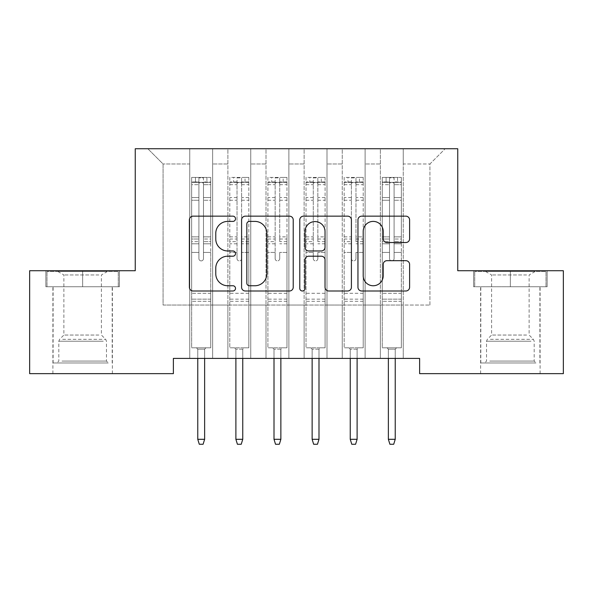 <?xml version="1.0" encoding="UTF-8"?>
<svg xmlns="http://www.w3.org/2000/svg" width="593" height="593" viewBox="0 0 593 593"><rect width="100%" height="100%" fill="white"/><g stroke="black" fill="none" stroke-linecap="round" stroke-linejoin="round"><path stroke-width="0.44" stroke-dasharray="2.96 2.22" d="M235.51 218.773A2.617 2.617 0 0 0 232.886 216.156L193.133 216.156A3.743 3.743 0 0 0 189.389 219.899L189.389 287.249A3.743 3.743 0 0 0 193.133 290.993L232.886 290.993A2.617 2.617 0 0 0 235.51 288.376A2.617 2.617 0 0 0 232.886 285.752L227.742 285.752A11.971 11.971 0 0 1 215.77 273.781L215.77 268.169A11.971 11.971 0 0 1 227.742 256.198L232.886 256.198A2.617 2.617 0 0 0 235.51 253.574A2.617 2.617 0 0 0 232.886 250.958L227.742 250.958A11.971 11.971 0 0 1 215.77 238.979L215.77 233.368A11.971 11.971 0 0 1 227.742 221.397L232.886 221.397A2.617 2.617 0 0 0 235.51 218.773M510.358 286.738L547.146 286.738L473.577 286.738L510.358 286.738L510.358 270.727L473.577 270.727L547.146 270.727L510.358 270.727L510.358 286.738L474.719 286.738L546.005 286.738L510.358 286.738L510.358 271.49L474.719 271.49L546.005 271.49L510.358 271.49L510.358 286.738M510.358 373.657L540.097 373.657L510.358 373.657M82.642 286.738L45.854 286.738L119.423 286.738L82.642 286.738L82.642 270.727L119.423 270.727L45.854 270.727L82.642 270.727L82.642 286.738L46.995 286.738L118.281 286.738L82.642 286.738L82.642 271.49L46.995 271.49L118.281 271.49L82.642 271.49L82.642 286.738M82.642 373.657L52.903 373.657L82.642 373.657M457.752 148.739L135.248 148.739L135.248 270.727L29.65 270.727L29.65 373.657L173.371 373.657L173.371 358.409L419.629 358.409L419.629 373.657L563.35 373.657L563.35 270.727L457.752 270.727L457.752 148.739M380.365 148.739L445.173 148.739L403.24 148.739L403.24 305.039L429.925 305.039L403.24 305.039L403.24 163.987L429.925 163.987L403.24 163.987L403.24 148.739L403.24 358.409L403.24 148.739L380.365 148.739L380.365 305.039L380.365 163.987L365.118 163.987L380.365 163.987L380.365 148.739L380.365 358.409L403.24 358.409L403.24 305.039L403.24 358.409L380.365 358.409L403.24 358.409L380.365 358.409L380.365 148.739M342.243 148.739L365.118 148.739L365.118 305.039L380.365 305.039L365.118 305.039L365.118 148.739L365.118 358.409L365.118 148.739L326.995 148.739L342.243 148.739L342.243 305.039L342.243 163.987L326.995 163.987L342.243 163.987L342.243 148.739L342.243 358.409L365.118 358.409L365.118 305.039L365.118 358.409L342.243 358.409L365.118 358.409L342.243 358.409L342.243 148.739M304.127 148.739L326.995 148.739L326.995 305.039L342.243 305.039L326.995 305.039L326.995 148.739L326.995 358.409L326.995 148.739L288.873 148.739L304.127 148.739L304.127 305.039L304.127 163.987L288.873 163.987L304.127 163.987L304.127 148.739L304.127 358.409L326.995 358.409L326.995 305.039L326.995 358.409L304.127 358.409L326.995 358.409L304.127 358.409L304.127 148.739M266.005 148.739L288.873 148.739L288.873 305.039L304.127 305.039L288.873 305.039L288.873 148.739L288.873 358.409L288.873 148.739L250.757 148.739L266.005 148.739L266.005 305.039L266.005 163.987L250.757 163.987L266.005 163.987L266.005 148.739L266.005 358.409L288.873 358.409L288.873 305.039L288.873 358.409L266.005 358.409L288.873 358.409L266.005 358.409L266.005 148.739M227.882 148.739L250.757 148.739L250.757 305.039L266.005 305.039L250.757 305.039L250.757 148.739L250.757 358.409L250.757 148.739L212.635 148.739L227.882 148.739L227.882 305.039L227.882 163.987L212.635 163.987L227.882 163.987L227.882 148.739L227.882 358.409L250.757 358.409L250.757 305.039L250.757 358.409L227.882 358.409L250.757 358.409L227.882 358.409L227.882 148.739M189.76 148.739L212.635 148.739L212.635 305.039L227.882 305.039L212.635 305.039L212.635 148.739L212.635 358.409L212.635 148.739L147.827 148.739L189.76 148.739L189.76 305.039L189.76 163.987L163.075 163.987L189.76 163.987L189.76 148.739L189.76 358.409L212.635 358.409L212.635 305.039L212.635 358.409L189.76 358.409L212.635 358.409L189.76 358.409L189.76 148.739M429.925 305.039L429.925 163.987L445.173 148.739L429.925 163.987L429.925 305.039M163.075 305.039L189.76 305.039L163.075 305.039L163.075 163.987L147.827 148.739L163.075 163.987L163.075 305.039M380.365 305.039L403.24 305.039L380.365 305.039L380.365 358.409L380.365 305.039M342.243 305.039L365.118 305.039L342.243 305.039L342.243 358.409L342.243 305.039M304.127 305.039L326.995 305.039L304.127 305.039L304.127 358.409L304.127 305.039M266.005 305.039L288.873 305.039L266.005 305.039L266.005 358.409L266.005 305.039M227.882 305.039L250.757 305.039L227.882 305.039L227.882 358.409L227.882 305.039M189.76 305.039L212.635 305.039L189.76 305.039L189.76 358.409L189.76 305.039M293.224 287.249L293.224 219.899A3.743 3.743 0 0 0 289.48 216.156L245.332 216.156A3.743 3.743 0 0 0 241.588 219.899L241.588 287.249A3.743 3.743 0 0 0 245.332 290.993L289.48 290.993A3.743 3.743 0 0 0 293.224 287.249M249.445 221.397A2.617 2.617 0 0 0 246.829 224.013L246.829 283.135A2.617 2.617 0 0 0 249.445 285.752L254.871 285.752A11.971 11.971 0 0 0 266.843 273.781L266.843 233.368A11.971 11.971 0 0 0 254.871 221.397L249.445 221.397M303.52 216.156L347.668 216.156A3.743 3.743 0 0 1 351.412 219.899L351.412 287.249A3.743 3.743 0 0 1 347.668 290.993L328.774 290.993A3.743 3.743 0 0 1 325.031 287.249L325.031 259.934A3.743 3.743 0 0 0 321.287 256.198L308.753 256.198A3.743 3.743 0 0 0 305.01 259.934L305.01 288.376A2.617 2.617 0 0 1 302.393 290.993A2.617 2.617 0 0 1 299.776 288.376L299.776 219.899A3.743 3.743 0 0 1 303.52 216.156M325.031 231.589A10.007 10.007 0 0 0 315.024 221.582A10.007 10.007 0 0 0 305.01 231.589L305.01 247.214A3.743 3.743 0 0 0 308.753 250.958L321.287 250.958A3.743 3.743 0 0 0 325.031 247.214L325.031 231.589M386.962 242.537L405.857 242.537A3.743 3.743 0 0 0 409.6 238.794L409.6 219.899A3.743 3.743 0 0 0 405.857 216.156L361.7 216.156A3.743 3.743 0 0 0 357.957 219.899L357.957 287.249A3.743 3.743 0 0 0 361.7 290.993L405.857 290.993A3.743 3.743 0 0 0 409.6 287.249L409.6 264.426A3.743 3.743 0 0 0 405.857 260.683L386.962 260.683A3.743 3.743 0 0 0 383.219 264.426L383.219 275.745A10.007 10.007 0 0 1 373.212 285.752A10.007 10.007 0 0 1 363.198 275.745L363.198 231.403A10.007 10.007 0 0 1 373.212 221.397A10.007 10.007 0 0 1 383.219 231.403L383.219 238.794A3.743 3.743 0 0 0 386.962 242.537M119.423 286.738L119.423 270.727L119.423 286.738M45.854 286.738L45.854 270.727L45.854 286.738M473.577 286.738L473.577 270.727L473.577 286.738M547.146 286.738L547.146 270.727L547.146 286.738M198.907 258.607A2.29 2.29 0 0 0 201.197 260.898A2.29 2.29 0 0 1 198.907 258.607L198.907 252.425L198.907 258.607A2.29 2.29 0 0 0 201.197 260.898A2.29 2.29 0 0 0 203.481 258.607A2.29 2.29 0 0 1 201.197 260.898A2.29 2.29 0 0 0 203.481 258.607L203.481 252.425L203.481 258.607A2.29 2.29 0 0 1 201.197 260.898A2.29 2.29 0 0 1 198.907 258.607L198.907 241.633L198.907 258.607M191.665 177.411L191.665 347.809L191.665 293.298L191.665 347.809L196.431 347.809L191.665 347.809L196.431 347.809L191.665 347.809L191.665 252.425L191.665 293.298L210.73 293.298L210.73 347.809L196.431 347.809L205.964 347.809L196.431 347.809L205.964 347.809L204.629 349.144L197.766 349.144L204.629 349.144L197.766 349.144L196.431 347.809L197.766 349.144L196.431 347.809L197.766 349.144L204.629 349.144L205.964 347.809L204.629 349.144L205.964 347.809L210.73 347.809L205.964 347.809L210.73 347.809L210.73 301.303L191.665 301.303L210.73 301.303L210.73 293.298L191.665 293.298L191.665 252.425L198.907 252.425L198.907 239.023L198.907 252.425L191.665 252.425L198.907 252.425L191.665 252.425L191.665 239.023L191.665 252.425L191.665 243.797L198.907 243.797L191.665 243.797L191.665 241.633L198.907 241.633L198.907 197.543L198.907 241.633L191.665 241.633L191.665 197.543L198.907 197.543L198.907 181.969L198.907 197.543L191.665 197.543L191.665 181.969L198.907 181.969L198.907 177.878L198.907 181.969L191.665 181.969L191.665 177.411L191.665 239.023L198.907 239.023L198.907 183.363C200.434 182.036 201.954 182.036 203.481 183.363L203.481 236.859L203.481 177.878L198.907 177.878L203.481 177.878L203.481 183.363C201.961 182.036 200.434 182.036 198.907 183.363L198.907 239.023L191.665 239.023L191.665 236.859L198.907 236.859L191.665 236.859L191.665 200.264L198.907 200.264L191.665 200.264L191.665 184.69L198.907 184.69L191.665 184.69L191.665 182.37L210.73 182.37L210.73 347.809L210.73 252.425L203.481 252.425L203.481 236.859L203.481 258.607L203.481 243.797L203.481 252.425L210.73 252.425L203.481 252.425L210.73 252.425L210.73 239.023L203.481 239.023L210.73 239.023L210.73 236.859L203.481 236.859L210.73 236.859L210.73 200.264L203.481 200.264L210.73 200.264L210.73 184.69L203.481 184.69L210.73 184.69L210.73 177.411L210.73 243.797L203.481 243.797L203.481 241.633L203.481 243.797L210.73 243.797L210.73 241.633L203.481 241.633L203.481 181.969L203.481 241.633L210.73 241.633L210.73 197.543L203.481 197.543L210.73 197.543L210.73 181.969L203.481 181.969L210.73 181.969L210.73 177.411L191.665 177.411L210.634 177.411L191.761 177.411L206.913 177.411L206.913 182.362L195.475 182.362L195.475 177.411L195.475 182.362L210.634 182.362L191.665 182.37L191.665 177.411M204.629 358.409L204.629 439.302L204.629 349.144L204.629 439.302L197.766 439.302L197.766 349.144L197.766 439.302L204.629 439.302L203.102 444.261L199.292 444.261L203.102 444.261L204.629 439.302L203.102 444.261L199.292 444.261L197.766 439.302L197.766 358.409M199.292 444.261L197.766 439.302L199.292 444.261M210.73 177.411L210.73 182.37L206.913 182.362L206.913 177.411L210.73 177.411M204.629 439.302L197.766 439.302M237.03 258.607A2.29 2.29 0 0 0 239.32 260.898A2.29 2.29 0 0 1 237.03 258.607L237.03 252.425L237.03 258.607M248.756 177.411L245.035 177.411L245.035 182.362L248.845 182.37L248.845 177.411L229.787 177.411L229.787 347.809L229.787 252.425L237.03 252.425L237.03 241.633L229.787 241.633M229.787 177.411L229.787 252.425L237.03 252.425L237.03 183.363C238.549 182.036 240.076 182.036 241.603 183.363L241.603 236.859L248.845 236.859L248.845 347.809L229.787 347.809L244.086 347.809L242.752 349.144L235.888 349.144L242.752 349.144L242.752 439.302L235.888 439.302L235.888 349.144L234.554 347.809L235.888 349.144L235.888 358.409M248.845 182.37L248.845 236.859M248.845 177.411L248.845 347.809L244.086 347.809L242.752 349.144L242.752 358.409M245.035 177.411L229.884 177.411M245.035 182.362L233.598 182.362L233.598 177.411M229.787 182.37L248.756 182.362M229.884 182.362L233.598 182.362M248.845 241.633L241.603 241.633L241.603 177.878L237.03 177.878L237.03 241.633M241.603 258.607A2.29 2.29 0 0 1 239.32 260.898A2.29 2.29 0 0 0 241.603 258.607L241.603 252.425L241.603 258.607M241.603 241.633L241.603 236.859M248.845 301.303L229.787 301.303M235.888 439.302L237.415 444.261L241.225 444.261L242.752 439.302M237.03 183.363L237.03 177.878M241.603 183.363L241.603 177.878M275.152 258.607A2.29 2.29 0 0 0 277.442 260.898A2.29 2.29 0 0 1 275.152 258.607L275.152 252.425L275.152 258.607M286.871 177.411L283.157 177.411L283.157 182.362L286.968 182.37L286.968 177.411L267.91 177.411L267.91 347.809L267.91 252.425L275.152 252.425L275.152 241.633L267.91 241.633M267.91 177.411L267.91 252.425L275.152 252.425L275.152 183.363C276.672 182.036 278.199 182.036 279.726 183.363L279.726 236.859L286.968 236.859L286.968 347.809L267.91 347.809L282.201 347.809L280.867 349.144L274.01 349.144L280.867 349.144L280.867 439.302L274.01 439.302L274.01 349.144L272.676 347.809L274.01 349.144L274.01 358.409M286.968 182.37L286.968 236.859M286.968 177.411L286.968 347.809L282.201 347.809L280.867 349.144L280.867 358.409M283.157 177.411L268.006 177.411M283.157 182.362L271.72 182.362L271.72 177.411M267.91 182.37L286.871 182.362M268.006 182.362L271.72 182.362M286.968 241.633L279.726 241.633L279.726 177.878L275.152 177.878L275.152 241.633M279.726 258.607A2.29 2.29 0 0 1 277.442 260.898A2.29 2.29 0 0 0 279.726 258.607L279.726 252.425L279.726 258.607M279.726 241.633L279.726 236.859M286.968 301.303L267.91 301.303M274.01 439.302L275.53 444.261L279.347 444.261L280.867 439.302M275.152 183.363L275.152 177.878M279.726 183.363L279.726 177.878M104.924 362.983L56.906 362.983L104.924 362.983M62.006 361.078L106.466 361.078L62.006 361.078M104.101 271.49L57.862 271.49L104.101 271.49M98.883 274.967L63.881 274.967L98.883 274.967M98.883 335.045L63.881 335.045L98.883 335.045M108.222 362.983L53.096 362.983L108.222 362.983M108.222 286.738L53.096 286.738L108.222 286.738M46.995 286.738L46.995 271.49L46.995 286.738M118.281 286.738L118.281 271.49L118.281 286.738M532.647 362.983L484.629 362.983L532.647 362.983M489.729 361.078L534.189 361.078L489.729 361.078M531.817 271.49L485.585 271.49L531.817 271.49M526.606 274.967L491.597 274.967L526.606 274.967M526.606 335.045L491.597 335.045L526.606 335.045M535.946 362.983L480.819 362.983L535.946 362.983M535.946 286.738L480.819 286.738L535.946 286.738M474.719 286.738L474.719 271.49L474.719 286.738M546.005 286.738L546.005 271.49L546.005 286.738M313.274 258.607A2.29 2.29 0 0 0 315.558 260.898A2.29 2.29 0 0 1 313.274 258.607L313.274 252.425L313.274 258.607M324.994 177.411L321.28 177.411L321.28 182.362L325.09 182.37L325.09 177.411L306.032 177.411L306.032 347.809L306.032 252.425L313.274 252.425L313.274 241.633L306.032 241.633M306.032 177.411L306.032 252.425L313.274 252.425L313.274 183.363C314.794 182.036 316.321 182.036 317.848 183.363L317.848 236.859L325.09 236.859L325.09 347.809L306.032 347.809L320.324 347.809L318.99 349.144L312.133 349.144L318.99 349.144L318.99 439.302L312.133 439.302L312.133 349.144L310.799 347.809L312.133 349.144L312.133 358.409M325.09 182.37L325.09 236.859M325.09 177.411L325.09 347.809L320.324 347.809L318.99 349.144L318.99 358.409M321.28 177.411L306.129 177.411M321.28 182.362L309.842 182.362L309.842 177.411M306.032 182.37L324.994 182.362M306.129 182.362L309.842 182.362M325.09 241.633L317.848 241.633L317.848 177.878L313.274 177.878L313.274 241.633M317.848 258.607A2.29 2.29 0 0 1 315.558 260.898A2.29 2.29 0 0 0 317.848 258.607L317.848 252.425L317.848 258.607M317.848 241.633L317.848 236.859M325.09 301.303L306.032 301.303M312.133 439.302L313.653 444.261L317.47 444.261L318.99 439.302M313.274 183.363L313.274 177.878M317.848 183.363L317.848 177.878M351.397 258.607A2.29 2.29 0 0 0 353.68 260.898A2.29 2.29 0 0 1 351.397 258.607L351.397 252.425L351.397 258.607M363.116 177.411L359.402 177.411L359.402 182.362L363.212 182.37L363.212 177.411L344.155 177.411L344.155 347.809L344.155 252.425L351.397 252.425L351.397 241.633L344.155 241.633M344.155 177.411L344.155 252.425L351.397 252.425L351.397 183.363C352.917 182.036 354.444 182.036 355.97 183.363L355.97 236.859L363.212 236.859L363.212 347.809L344.155 347.809L358.446 347.809L357.112 349.144L350.248 349.144L357.112 349.144L357.112 439.302L350.248 439.302L350.248 349.144L348.914 347.809L350.248 349.144L350.248 358.409M363.212 182.37L363.212 236.859M363.212 177.411L363.212 347.809L358.446 347.809L357.112 349.144L357.112 358.409M359.402 177.411L344.244 177.411M359.402 182.362L347.965 182.362L347.965 177.411M344.155 182.37L363.116 182.362M344.244 182.362L347.965 182.362M363.212 241.633L355.97 241.633L355.97 177.878L351.397 177.878L351.397 241.633M355.97 258.607A2.29 2.29 0 0 1 353.68 260.898A2.29 2.29 0 0 0 355.97 258.607L355.97 252.425L355.97 258.607M355.97 241.633L355.97 236.859M363.212 301.303L344.155 301.303M350.248 439.302L351.775 444.261L355.585 444.261L357.112 439.302M351.397 183.363L351.397 177.878M355.97 183.363L355.97 177.878M389.519 258.607A2.29 2.29 0 0 0 391.803 260.898A2.29 2.29 0 0 1 389.519 258.607L389.519 252.425L389.519 258.607A2.29 2.29 0 0 0 391.803 260.898A2.29 2.29 0 0 0 394.093 258.607A2.29 2.29 0 0 1 391.803 260.898A2.29 2.29 0 0 0 394.093 258.607L394.093 252.425L394.093 258.607A2.29 2.29 0 0 1 391.803 260.898A2.29 2.29 0 0 1 389.519 258.607L389.519 241.633L389.519 258.607M382.27 177.411L382.27 347.809L382.27 293.298L382.27 347.809L387.036 347.809L382.27 347.809L387.036 347.809L382.27 347.809L382.27 252.425L382.27 293.298L401.335 293.298L401.335 347.809L387.036 347.809L396.569 347.809L387.036 347.809L396.569 347.809L395.235 349.144L388.371 349.144L395.235 349.144L388.371 349.144L387.036 347.809L388.371 349.144L387.036 347.809L388.371 349.144L395.235 349.144L396.569 347.809L395.235 349.144L396.569 347.809L401.335 347.809L396.569 347.809L401.335 347.809L401.335 301.303L382.27 301.303L401.335 301.303L401.335 293.298L382.27 293.298L382.27 252.425L389.519 252.425L389.519 239.023L389.519 252.425L382.27 252.425L389.519 252.425L382.27 252.425L382.27 239.023L382.27 252.425L382.27 243.797L389.519 243.797L382.27 243.797L382.27 241.633L389.519 241.633L389.519 197.543L389.519 241.633L382.27 241.633L382.27 197.543L389.519 197.543L389.519 181.969L389.519 197.543L382.27 197.543L382.27 181.969L389.519 181.969L389.519 177.878L389.519 181.969L382.27 181.969L382.27 177.411L382.27 239.023L389.519 239.023L389.519 183.363C391.039 182.036 392.566 182.036 394.093 183.363L394.093 236.859L394.093 177.878L389.519 177.878L394.093 177.878L394.093 183.363C392.566 182.036 391.046 182.036 389.519 183.363L389.519 239.023L382.27 239.023L382.27 236.859L389.519 236.859L382.27 236.859L382.27 200.264L389.519 200.264L382.27 200.264L382.27 184.69L389.519 184.69L382.27 184.69L382.27 182.37L401.335 182.37L401.335 347.809L401.335 252.425L394.093 252.425L394.093 236.859L394.093 258.607L394.093 243.797L394.093 252.425L401.335 252.425L394.093 252.425L401.335 252.425L401.335 239.023L394.093 239.023L401.335 239.023L401.335 236.859L394.093 236.859L401.335 236.859L401.335 200.264L394.093 200.264L401.335 200.264L401.335 184.69L394.093 184.69L401.335 184.69L401.335 177.411L401.335 243.797L394.093 243.797L394.093 241.633L394.093 243.797L401.335 243.797L401.335 241.633L394.093 241.633L394.093 181.969L394.093 241.633L401.335 241.633L401.335 197.543L394.093 197.543L401.335 197.543L401.335 181.969L394.093 181.969L401.335 181.969L401.335 177.411L382.27 177.411L401.239 177.411L382.366 177.411L397.525 177.411L397.525 182.362L386.087 182.362L386.087 177.411L386.087 182.362L401.239 182.362L382.27 182.37L382.27 177.411M395.235 358.409L395.235 439.302L395.235 349.144L395.235 439.302L388.371 439.302L388.371 349.144L388.371 439.302L395.235 439.302L393.708 444.261L389.897 444.261L393.708 444.261L395.235 439.302L393.708 444.261L389.897 444.261L388.371 439.302L388.371 358.409M389.897 444.261L388.371 439.302L389.897 444.261M401.335 177.411L401.335 182.37L397.525 182.362L397.525 177.411L401.335 177.411M395.235 439.302L388.371 439.302M210.73 299.154L191.665 299.154L210.73 299.154M237.03 197.543L229.787 197.543M229.787 200.264L237.03 200.264M229.787 236.859L237.03 236.859M248.845 293.298L229.787 293.298M248.845 252.425L241.603 252.425L248.845 252.425M237.03 243.797L229.787 243.797M248.845 243.797L241.603 243.797M229.787 239.023L237.03 239.023M241.603 239.023L248.845 239.023M248.845 197.543L241.603 197.543M241.603 200.264L248.845 200.264M237.03 181.969L229.787 181.969M229.787 184.69L237.03 184.69M248.845 181.969L241.603 181.969M241.603 184.69L248.845 184.69M248.845 299.154L229.787 299.154M275.152 197.543L267.91 197.543M267.91 200.264L275.152 200.264M267.91 236.859L275.152 236.859M286.968 293.298L267.91 293.298M286.968 252.425L279.726 252.425L286.968 252.425M275.152 243.797L267.91 243.797M286.968 243.797L279.726 243.797M267.91 239.023L275.152 239.023M279.726 239.023L286.968 239.023M286.968 197.543L279.726 197.543M279.726 200.264L286.968 200.264M275.152 181.969L267.91 181.969M267.91 184.69L275.152 184.69M286.968 181.969L279.726 181.969M279.726 184.69L286.968 184.69M286.968 299.154L267.91 299.154M103.271 341.22L58.811 341.22L103.271 341.22M62.68 339.329L105.68 339.329L62.68 339.329M530.994 341.22L486.534 341.22L530.994 341.22M490.404 339.329L533.404 339.329L490.404 339.329M313.274 197.543L306.032 197.543M306.032 200.264L313.274 200.264M306.032 236.859L313.274 236.859M325.09 293.298L306.032 293.298M325.09 252.425L317.848 252.425L325.09 252.425M313.274 243.797L306.032 243.797M325.09 243.797L317.848 243.797M306.032 239.023L313.274 239.023M317.848 239.023L325.09 239.023M325.09 197.543L317.848 197.543M317.848 200.264L325.09 200.264M313.274 181.969L306.032 181.969M306.032 184.69L313.274 184.69M325.09 181.969L317.848 181.969M317.848 184.69L325.09 184.69M325.09 299.154L306.032 299.154M351.397 197.543L344.155 197.543M344.155 200.264L351.397 200.264M344.155 236.859L351.397 236.859M363.212 293.298L344.155 293.298M363.212 252.425L355.97 252.425L363.212 252.425M351.397 243.797L344.155 243.797M363.212 243.797L355.97 243.797M344.155 239.023L351.397 239.023M355.97 239.023L363.212 239.023M363.212 197.543L355.97 197.543M355.97 200.264L363.212 200.264M351.397 181.969L344.155 181.969M344.155 184.69L351.397 184.69M363.212 181.969L355.97 181.969M355.97 184.69L363.212 184.69M363.212 299.154L344.155 299.154M401.335 299.154L382.27 299.154L401.335 299.154M480.626 373.657L480.626 286.738M52.903 373.657L52.903 286.738M112.373 373.657L112.373 286.738M540.097 373.657L540.097 286.738M57.862 271.49L63.881 274.967L63.881 335.045L59.596 339.329L58.811 341.22L58.811 361.078L56.906 362.983M112.181 362.983L112.181 286.738M53.096 362.983L53.096 286.738M107.415 271.49L101.403 274.967L101.403 335.045L105.68 339.329L106.466 341.22L106.466 361.078L108.371 362.983M485.585 271.49L491.597 274.967L491.597 335.045L487.32 339.329L486.534 341.22L486.534 361.078L484.629 362.983M539.904 362.983L539.904 286.738M480.819 362.983L480.819 286.738M535.138 271.49L529.119 274.967L529.119 335.045L533.404 339.329L534.189 341.22L534.189 361.078L536.094 362.983"/><path stroke-width="0.89" d="M235.51 218.773A2.617 2.617 0 0 0 232.886 216.156L193.133 216.156A3.743 3.743 0 0 0 189.389 219.899L189.389 287.249A3.743 3.743 0 0 0 193.133 290.993L232.886 290.993A2.617 2.617 0 0 0 235.51 288.376A2.617 2.617 0 0 0 232.886 285.752L227.742 285.752A11.971 11.971 0 0 1 215.77 273.781L215.77 268.169A11.971 11.971 0 0 1 227.742 256.198L232.886 256.198A2.617 2.617 0 0 0 235.51 253.574A2.617 2.617 0 0 0 232.886 250.958L227.742 250.958A11.971 11.971 0 0 1 215.77 238.979L215.77 233.368A11.971 11.971 0 0 1 227.742 221.397L232.886 221.397A2.617 2.617 0 0 0 235.51 218.773M405.857 242.537A3.743 3.743 0 0 0 409.6 238.794L409.6 219.899A3.743 3.743 0 0 0 405.857 216.156L361.7 216.156A3.743 3.743 0 0 0 357.957 219.899L357.957 287.249A3.743 3.743 0 0 0 361.7 290.993L405.857 290.993A3.743 3.743 0 0 0 409.6 287.249L409.6 264.426A3.743 3.743 0 0 0 405.857 260.683L386.962 260.683A3.743 3.743 0 0 0 383.219 264.426L383.219 275.745A10.007 10.007 0 0 1 373.212 285.752A10.007 10.007 0 0 1 363.198 275.745L363.198 231.403A10.007 10.007 0 0 1 373.212 221.397A10.007 10.007 0 0 1 383.219 231.403L383.219 238.794A3.743 3.743 0 0 0 386.962 242.537L405.857 242.537M419.629 358.409L173.371 358.409L173.371 373.657L29.65 373.657L29.65 270.727L135.248 270.727L135.248 148.739L457.752 148.739L457.752 270.727L563.35 270.727L563.35 373.657L419.629 373.657L419.629 358.409M293.224 219.899A3.743 3.743 0 0 0 289.48 216.156L245.332 216.156A3.743 3.743 0 0 0 241.588 219.899L241.588 287.249A3.743 3.743 0 0 0 245.332 290.993L289.48 290.993A3.743 3.743 0 0 0 293.224 287.249L293.224 219.899M303.52 216.156L347.668 216.156A3.743 3.743 0 0 1 351.412 219.899L351.412 287.249A3.743 3.743 0 0 1 347.668 290.993L328.774 290.993A3.743 3.743 0 0 1 325.031 287.249L325.031 259.934A3.743 3.743 0 0 0 321.287 256.198L308.753 256.198A3.743 3.743 0 0 0 305.01 259.934L305.01 288.376A2.617 2.617 0 0 1 302.393 290.993A2.617 2.617 0 0 1 299.776 288.376L299.776 219.899A3.743 3.743 0 0 1 303.52 216.156M249.445 221.397A2.617 2.617 0 0 0 246.829 224.013L246.829 283.135A2.617 2.617 0 0 0 249.445 285.752L254.871 285.752A11.971 11.971 0 0 0 266.843 273.781L266.843 233.368A11.971 11.971 0 0 0 254.871 221.397L249.445 221.397M325.031 231.589A10.007 10.007 0 0 0 315.024 221.582A10.007 10.007 0 0 0 305.01 231.589L305.01 247.214A3.743 3.743 0 0 0 308.753 250.958L321.287 250.958A3.743 3.743 0 0 0 325.031 247.214L325.031 231.589M197.766 439.302L199.292 444.261L203.102 444.261L204.629 439.302L197.766 439.302L197.766 358.409M204.629 439.302L204.629 358.409M242.752 439.302L241.225 444.261L237.415 444.261L235.888 439.302L242.752 439.302L242.752 358.409M235.888 439.302L235.888 358.409M280.867 439.302L279.347 444.261L275.53 444.261L274.01 439.302L280.867 439.302L280.867 358.409M274.01 439.302L274.01 358.409M318.99 439.302L317.47 444.261L313.653 444.261L312.133 439.302L318.99 439.302L318.99 358.409M312.133 439.302L312.133 358.409M357.112 439.302L355.585 444.261L351.775 444.261L350.248 439.302L357.112 439.302L357.112 358.409M350.248 439.302L350.248 358.409M388.371 439.302L389.897 444.261L393.708 444.261L395.235 439.302L388.371 439.302L388.371 358.409M395.235 439.302L395.235 358.409"/></g></svg>
